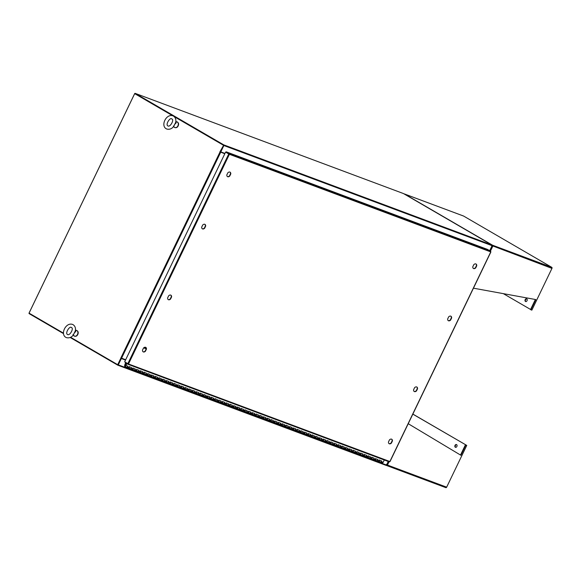 <?xml version="1.0" encoding="UTF-8"?>
<svg xmlns="http://www.w3.org/2000/svg" width="581" height="581" viewBox="0 0 581 581"><rect width="100%" height="100%" fill="white"/><g stroke="black" fill="none" stroke-linecap="round" stroke-linejoin="round"><path stroke-width="0.87" d="M125.547 362.864L124.588 365.812A0.734 0.537 110.5 0 0 125.656 365.95A0.734 0.537 110.5 0 0 125.024 365.188L125.06 366.197L125.779 363.002M378.413 460.82A0.734 0.537 -69.5 0 0 379.495 460.748A0.734 0.537 -69.5 0 0 379.226 459.956M381.339 460.893L381.347 460.893A0.734 0.537 -69.5 0 0 381.31 460.835A0.734 0.537 110.5 0 1 380.475 461.96M374.68 459.426A0.734 0.537 -69.5 0 0 375.762 459.353A0.734 0.537 -69.5 0 0 375.493 458.562M377.635 459.462L377.614 459.498A0.734 0.537 -69.5 0 0 377.577 459.44A0.734 0.537 110.5 0 1 376.742 460.566M370.947 458.031A0.734 0.537 -69.5 0 0 372.029 457.959A0.734 0.537 -69.5 0 0 371.76 457.167M373.903 458.068L373.881 458.104A0.734 0.537 -69.5 0 0 373.844 458.046A0.734 0.537 110.5 0 1 373.009 459.172M367.214 456.637A0.734 0.537 -69.5 0 0 368.296 456.564A0.734 0.537 -69.5 0 0 368.027 455.773M370.17 456.673L370.148 456.71A0.734 0.537 -69.5 0 0 370.112 456.651A0.734 0.537 110.5 0 1 369.276 457.777M363.481 455.243A0.734 0.537 -69.5 0 0 364.563 455.17A0.734 0.537 -69.5 0 0 364.294 454.378M366.437 455.279L366.408 455.315A0.734 0.537 -69.5 0 0 366.379 455.257A0.734 0.537 110.5 0 1 365.543 456.383M359.748 453.848A0.734 0.537 -69.5 0 0 360.83 453.776A0.734 0.537 -69.5 0 0 360.561 452.984M362.675 453.921L362.682 453.921A0.734 0.537 -69.5 0 0 362.646 453.863A0.734 0.537 110.5 0 1 361.81 454.988M356.015 452.454A0.734 0.537 -69.5 0 0 357.097 452.381A0.734 0.537 -69.5 0 0 356.828 451.59M358.971 452.49L358.949 452.526A0.734 0.537 -69.5 0 0 358.913 452.468A0.734 0.537 110.5 0 1 358.078 453.594M352.282 451.059A0.734 0.537 -69.5 0 0 353.364 450.987A0.734 0.537 -69.5 0 0 353.095 450.195M355.238 451.096L355.216 451.139A0.734 0.537 -69.5 0 0 355.18 451.074A0.734 0.537 110.5 0 1 354.345 452.2M348.549 449.665A0.734 0.537 -69.5 0 0 349.631 449.592A0.734 0.537 -69.5 0 0 349.363 448.801M351.476 449.738L351.483 449.745A0.734 0.537 -69.5 0 0 351.447 449.679A0.734 0.537 110.5 0 1 350.612 450.805M344.816 448.271A0.734 0.537 -69.5 0 0 345.898 448.198A0.734 0.537 -69.5 0 0 345.63 447.406M347.772 448.307L347.743 448.343A0.734 0.537 -69.5 0 0 347.714 448.285A0.734 0.537 110.5 0 1 346.879 449.411M341.083 446.876A0.734 0.537 -69.5 0 0 342.165 446.804A0.734 0.537 -69.5 0 0 341.897 446.012M344.039 446.912L344.01 446.949A0.734 0.537 -69.5 0 0 343.981 446.891A0.734 0.537 110.5 0 1 343.146 448.016M337.35 445.482A0.734 0.537 -69.5 0 0 338.433 445.409A0.734 0.537 -69.5 0 0 338.164 444.618M340.306 445.518L340.284 445.562A0.734 0.537 -69.5 0 0 340.248 445.496A0.734 0.537 110.5 0 1 339.413 446.629M333.617 444.087A0.734 0.537 -69.5 0 0 334.7 444.022A0.734 0.537 -69.5 0 0 334.431 443.223M336.573 444.124L336.552 444.167A0.734 0.537 -69.5 0 0 336.515 444.102A0.734 0.537 110.5 0 1 335.68 445.235M329.885 442.693A0.734 0.537 -69.5 0 0 330.967 442.628A0.734 0.537 -69.5 0 0 330.698 441.829M332.811 442.766L332.819 442.773A0.734 0.537 -69.5 0 0 332.782 442.715A0.734 0.537 110.5 0 1 331.947 443.84M326.152 441.299A0.734 0.537 -69.5 0 0 327.234 441.233A0.734 0.537 -69.5 0 0 326.965 440.434M329.107 441.342L329.078 441.371A0.734 0.537 -69.5 0 0 329.049 441.32A0.734 0.537 110.5 0 1 328.214 442.446M322.419 439.904A0.734 0.537 -69.5 0 0 323.501 439.839A0.734 0.537 -69.5 0 0 323.232 439.04M325.345 439.977L325.375 439.948A0.734 0.537 -69.5 0 0 325.316 439.926A0.734 0.537 110.5 0 1 324.481 441.052M318.686 438.517A0.734 0.537 -69.5 0 0 319.768 438.444A0.734 0.537 -69.5 0 0 319.499 437.653M321.642 438.553L321.62 438.59A0.734 0.537 -69.5 0 0 321.584 438.532A0.734 0.537 110.5 0 1 320.748 439.657M314.953 437.123A0.734 0.537 -69.5 0 0 316.035 437.05A0.734 0.537 -69.5 0 0 315.766 436.258M317.909 437.159L317.887 437.195A0.734 0.537 -69.5 0 0 317.851 437.137A0.734 0.537 110.5 0 1 317.015 438.263M311.22 435.728A0.734 0.537 -69.5 0 0 312.302 435.656A0.734 0.537 -69.5 0 0 312.033 434.864M314.147 435.801L314.154 435.801A0.734 0.537 -69.5 0 0 314.118 435.743A0.734 0.537 110.5 0 1 313.282 436.868M307.487 434.334A0.734 0.537 -69.5 0 0 308.569 434.261A0.734 0.537 -69.5 0 0 308.3 433.47M310.443 434.37L310.414 434.406A0.734 0.537 -69.5 0 0 310.385 434.348A0.734 0.537 110.5 0 1 309.55 435.474M303.754 432.939A0.734 0.537 -69.5 0 0 304.836 432.867A0.734 0.537 -69.5 0 0 304.567 432.075M306.71 432.976L306.688 433.012A0.734 0.537 -69.5 0 0 306.652 432.954A0.734 0.537 110.5 0 1 305.817 434.08M300.021 431.545A0.734 0.537 -69.5 0 0 301.103 431.472A0.734 0.537 -69.5 0 0 300.835 430.681M302.977 431.581L302.955 431.618A0.734 0.537 -69.5 0 0 302.919 431.56A0.734 0.537 110.5 0 1 302.084 432.685M296.288 430.151A0.734 0.537 -69.5 0 0 297.37 430.078A0.734 0.537 -69.5 0 0 297.102 429.286M299.244 430.187L299.222 430.223A0.734 0.537 -69.5 0 0 299.186 430.165A0.734 0.537 110.5 0 1 298.351 431.291M292.555 428.756A0.734 0.537 -69.5 0 0 293.637 428.684A0.734 0.537 -69.5 0 0 293.369 427.892M295.482 428.829L295.489 428.829A0.734 0.537 -69.5 0 0 295.453 428.771A0.734 0.537 110.5 0 1 294.618 429.896M288.822 427.362A0.734 0.537 -69.5 0 0 289.904 427.289A0.734 0.537 -69.5 0 0 289.636 426.498M291.778 427.398L291.749 427.442A0.734 0.537 -69.5 0 0 291.72 427.376A0.734 0.537 110.5 0 1 290.885 428.502M285.089 425.967A0.734 0.537 -69.5 0 0 286.172 425.895A0.734 0.537 -69.5 0 0 285.903 425.103M288.045 426.004L288.023 426.04A0.734 0.537 -69.5 0 0 287.987 425.982A0.734 0.537 110.5 0 1 287.152 427.108M281.357 424.573A0.734 0.537 -69.5 0 0 282.439 424.5A0.734 0.537 -69.5 0 0 282.17 423.709M284.283 424.646L284.291 424.646A0.734 0.537 -69.5 0 0 284.254 424.588A0.734 0.537 110.5 0 1 283.419 425.713M277.624 423.179A0.734 0.537 -69.5 0 0 278.706 423.106A0.734 0.537 -69.5 0 0 278.437 422.314M280.579 423.215L280.558 423.251A0.734 0.537 -69.5 0 0 280.521 423.193A0.734 0.537 110.5 0 1 279.686 424.319M273.891 421.784A0.734 0.537 -69.5 0 0 274.973 421.712A0.734 0.537 -69.5 0 0 274.704 420.92M276.846 421.821L276.817 421.857A0.734 0.537 -69.5 0 0 276.788 421.799A0.734 0.537 110.5 0 1 275.953 422.924M270.158 420.39A0.734 0.537 -69.5 0 0 271.24 420.317A0.734 0.537 -69.5 0 0 270.971 419.526M273.114 420.426L273.085 420.477A0.734 0.537 -69.5 0 0 273.055 420.404A0.734 0.537 110.5 0 1 272.22 421.53M266.425 418.995A0.734 0.537 -69.5 0 0 267.507 418.923A0.734 0.537 -69.5 0 0 267.238 418.131M269.381 419.032L269.359 419.075A0.734 0.537 -69.5 0 0 269.323 419.01A0.734 0.537 110.5 0 1 268.487 420.136M262.692 417.601A0.734 0.537 -69.5 0 0 263.774 417.528A0.734 0.537 -69.5 0 0 263.505 416.737M265.619 417.674L265.626 417.681A0.734 0.537 -69.5 0 0 265.59 417.616A0.734 0.537 110.5 0 1 264.754 418.741M258.959 416.207A0.734 0.537 -69.5 0 0 260.041 416.134A0.734 0.537 -69.5 0 0 259.772 415.342M261.915 416.243L261.893 416.286A0.734 0.537 -69.5 0 0 261.857 416.221A0.734 0.537 110.5 0 1 261.022 417.354M255.226 414.812A0.734 0.537 -69.5 0 0 256.308 414.747A0.734 0.537 -69.5 0 0 256.039 413.948M258.182 414.849L258.153 414.885A0.734 0.537 -69.5 0 0 258.124 414.827A0.734 0.537 110.5 0 1 257.289 415.96M251.493 413.418A0.734 0.537 -69.5 0 0 252.575 413.352A0.734 0.537 -69.5 0 0 252.307 412.554M254.449 413.461L254.42 413.505A0.734 0.537 -69.5 0 0 254.391 413.44A0.734 0.537 110.5 0 1 253.556 414.565M247.76 412.023A0.734 0.537 -69.5 0 0 248.842 411.958A0.734 0.537 -69.5 0 0 248.574 411.159M250.716 412.067L250.694 412.103A0.734 0.537 -69.5 0 0 250.658 412.045A0.734 0.537 110.5 0 1 249.823 413.171M244.027 410.629A0.734 0.537 -69.5 0 0 245.109 410.564A0.734 0.537 -69.5 0 0 244.841 409.765M246.954 410.702L246.961 410.709A0.734 0.537 -69.5 0 0 246.925 410.651A0.734 0.537 110.5 0 1 246.09 411.776M240.294 409.242A0.734 0.537 -69.5 0 0 241.376 409.169A0.734 0.537 -69.5 0 0 241.108 408.378M243.25 409.278L243.228 409.315A0.734 0.537 -69.5 0 0 243.192 409.256A0.734 0.537 110.5 0 1 242.357 410.382M236.561 407.847A0.734 0.537 -69.5 0 0 237.644 407.775A0.734 0.537 -69.5 0 0 237.375 406.983M239.517 407.884L239.495 407.92A0.734 0.537 -69.5 0 0 239.459 407.862A0.734 0.537 110.5 0 1 238.624 408.988M232.828 406.453A0.734 0.537 -69.5 0 0 233.911 406.38A0.734 0.537 -69.5 0 0 233.642 405.589M235.784 406.489L235.755 406.533A0.734 0.537 -69.5 0 0 235.726 406.468A0.734 0.537 110.5 0 1 234.891 407.593M229.096 405.059A0.734 0.537 -69.5 0 0 230.178 404.986A0.734 0.537 -69.5 0 0 229.909 404.194M232.051 405.095L232.03 405.131A0.734 0.537 -69.5 0 0 231.993 405.073A0.734 0.537 110.5 0 1 231.158 406.199M225.363 403.664A0.734 0.537 -69.5 0 0 226.445 403.592A0.734 0.537 -69.5 0 0 226.176 402.8M228.289 403.737L228.297 403.737A0.734 0.537 -69.5 0 0 228.26 403.679A0.734 0.537 110.5 0 1 227.425 404.804M221.63 402.27A0.734 0.537 -69.5 0 0 222.712 402.197A0.734 0.537 -69.5 0 0 222.443 401.406M224.586 402.306L224.564 402.342A0.734 0.537 -69.5 0 0 224.527 402.284A0.734 0.537 110.5 0 1 223.692 403.41M217.897 400.875A0.734 0.537 -69.5 0 0 218.979 400.803A0.734 0.537 -69.5 0 0 218.71 400.011M220.853 400.912L220.831 400.948A0.734 0.537 -69.5 0 0 220.787 400.89A0.734 0.537 110.5 0 1 219.959 402.016M214.164 399.481A0.734 0.537 -69.5 0 0 215.246 399.408A0.734 0.537 -69.5 0 0 214.977 398.617M217.12 399.517L217.091 399.561A0.734 0.537 -69.5 0 0 217.054 399.496A0.734 0.537 110.5 0 1 216.226 400.621M210.431 398.087A0.734 0.537 -69.5 0 0 211.513 398.014A0.734 0.537 -69.5 0 0 211.244 397.222M213.38 398.123L213.365 398.159A0.734 0.537 -69.5 0 0 213.321 398.101A0.734 0.537 110.5 0 1 212.493 399.227M206.698 396.692A0.734 0.537 -69.5 0 0 207.78 396.62A0.734 0.537 -69.5 0 0 207.511 395.828M209.625 396.765L209.632 396.765A0.734 0.537 -69.5 0 0 209.588 396.707A0.734 0.537 110.5 0 1 208.761 397.832M202.965 395.298A0.734 0.537 -69.5 0 0 204.047 395.225A0.734 0.537 -69.5 0 0 203.778 394.434M205.914 395.334L205.899 395.37A0.734 0.537 -69.5 0 0 205.856 395.312A0.734 0.537 110.5 0 1 205.028 396.438M199.232 393.903A0.734 0.537 -69.5 0 0 200.314 393.831A0.734 0.537 -69.5 0 0 200.046 393.039M202.181 393.94L202.166 393.976A0.734 0.537 -69.5 0 0 202.123 393.918A0.734 0.537 110.5 0 1 201.295 395.044M195.499 392.509A0.734 0.537 -69.5 0 0 196.581 392.436A0.734 0.537 -69.5 0 0 196.313 391.645M198.433 392.589L198.426 392.582A0.734 0.537 -69.5 0 0 198.39 392.524A0.734 0.537 110.5 0 1 197.562 393.649M191.766 391.115A0.734 0.537 -69.5 0 0 192.848 391.042A0.734 0.537 -69.5 0 0 192.58 390.25M194.715 391.151L194.7 391.195A0.734 0.537 -69.5 0 0 194.657 391.129A0.734 0.537 110.5 0 1 193.829 392.255M188.033 389.72A0.734 0.537 -69.5 0 0 189.115 389.648A0.734 0.537 -69.5 0 0 188.847 388.856M190.982 389.757L190.96 389.793A0.734 0.537 -69.5 0 0 190.924 389.735A0.734 0.537 110.5 0 1 190.096 390.86M184.3 388.326A0.734 0.537 -69.5 0 0 185.383 388.253A0.734 0.537 -69.5 0 0 185.114 387.462M187.249 388.362L187.235 388.406A0.734 0.537 -69.5 0 0 187.191 388.34A0.734 0.537 110.5 0 1 186.363 389.473M180.56 386.931A0.734 0.537 -69.5 0 0 181.65 386.859A0.734 0.537 -69.5 0 0 181.381 386.067M183.516 386.968L183.502 387.011A0.734 0.537 -69.5 0 0 183.458 386.946A0.734 0.537 110.5 0 1 182.63 388.079M176.827 385.537A0.734 0.537 -69.5 0 0 177.917 385.472A0.734 0.537 -69.5 0 0 177.648 384.673M179.769 385.617L179.761 385.61A0.734 0.537 -69.5 0 0 179.725 385.552A0.734 0.537 110.5 0 1 178.897 386.685M173.094 384.143A0.734 0.537 -69.5 0 0 174.184 384.077A0.734 0.537 -69.5 0 0 173.915 383.278M176.05 384.186L176.036 384.223A0.734 0.537 -69.5 0 0 175.992 384.164A0.734 0.537 110.5 0 1 175.164 385.29M169.361 382.748A0.734 0.537 -69.5 0 0 170.451 382.683A0.734 0.537 -69.5 0 0 170.182 381.884M172.296 382.821L172.317 382.792A0.734 0.537 -69.5 0 0 172.259 382.77A0.734 0.537 110.5 0 1 171.431 383.896M165.629 381.361A0.734 0.537 -69.5 0 0 166.718 381.289A0.734 0.537 -69.5 0 0 166.449 380.49M168.584 381.397L168.57 381.434A0.734 0.537 -69.5 0 0 168.526 381.376A0.734 0.537 110.5 0 1 167.698 382.501M161.896 379.967A0.734 0.537 -69.5 0 0 162.985 379.894A0.734 0.537 -69.5 0 0 162.716 379.102M164.851 380.003L164.837 380.039A0.734 0.537 -69.5 0 0 164.793 379.981A0.734 0.537 110.5 0 1 163.965 381.107M158.163 378.572A0.734 0.537 -69.5 0 0 159.252 378.5A0.734 0.537 -69.5 0 0 158.983 377.708M161.104 378.645L161.097 378.645A0.734 0.537 -69.5 0 0 161.06 378.587A0.734 0.537 110.5 0 1 160.233 379.713M154.43 377.178A0.734 0.537 -69.5 0 0 155.519 377.105A0.734 0.537 -69.5 0 0 155.25 376.314M157.386 377.214L157.371 377.251A0.734 0.537 -69.5 0 0 157.328 377.192A0.734 0.537 110.5 0 1 156.5 378.318M150.697 375.784A0.734 0.537 -69.5 0 0 151.786 375.711A0.734 0.537 -69.5 0 0 151.518 374.919M153.653 375.82L153.638 375.856A0.734 0.537 -69.5 0 0 153.595 375.798A0.734 0.537 110.5 0 1 152.767 376.924M146.964 374.389A0.734 0.537 -69.5 0 0 148.053 374.317A0.734 0.537 -69.5 0 0 147.785 373.525M149.92 374.425L149.905 374.462A0.734 0.537 -69.5 0 0 149.862 374.404A0.734 0.537 110.5 0 1 149.034 375.529M143.231 372.995A0.734 0.537 -69.5 0 0 144.32 372.922A0.734 0.537 -69.5 0 0 144.052 372.13M146.187 373.031L146.172 373.067A0.734 0.537 -69.5 0 0 146.129 373.009A0.734 0.537 110.5 0 1 145.301 374.135M139.498 371.6A0.734 0.537 -69.5 0 0 140.587 371.528A0.734 0.537 -69.5 0 0 140.319 370.736M142.439 371.673L142.432 371.673A0.734 0.537 -69.5 0 0 142.396 371.615A0.734 0.537 110.5 0 1 141.568 372.741M135.765 370.206A0.734 0.537 -69.5 0 0 136.855 370.133A0.734 0.537 -69.5 0 0 136.586 369.342M138.721 370.242L138.706 370.279A0.734 0.537 -69.5 0 0 138.663 370.22A0.734 0.537 110.5 0 1 137.835 371.346M132.032 368.812A0.734 0.537 -69.5 0 0 133.122 368.739A0.734 0.537 -69.5 0 0 132.853 367.947M134.988 368.848L134.974 368.884A0.734 0.537 -69.5 0 0 134.93 368.826A0.734 0.537 110.5 0 1 134.102 369.952M128.299 367.417A0.734 0.537 -69.5 0 0 129.389 367.345A0.734 0.537 -69.5 0 0 129.12 366.553M131.233 367.49L131.241 367.49A0.734 0.537 -69.5 0 0 131.197 367.432A0.734 0.537 110.5 0 1 130.369 368.557M127.522 366.059L127.508 366.095A0.734 0.537 -69.5 0 0 127.464 366.037A0.734 0.537 110.5 0 1 126.636 367.163M126.012 364.628L124.879 364.287M380.526 461.989A0.734 0.537 -69.5 0 0 381.303 461.604L381.615 460.951L379.749 460.254L379.437 460.907A0.734 0.537 110.5 0 1 378.659 461.292M384.281 459.992L383.169 462.302A0.734 0.537 110.5 0 1 382.392 462.687M376.793 460.595A0.734 0.537 -69.5 0 0 377.57 460.21L377.882 459.556L376.016 458.859L375.704 459.513A0.734 0.537 110.5 0 1 374.927 459.898M373.06 459.201A0.734 0.537 -69.5 0 0 373.837 458.816L374.149 458.162L372.283 457.465L371.971 458.118A0.734 0.537 110.5 0 1 371.194 458.503M369.327 457.806A0.734 0.537 -69.5 0 0 370.104 457.421L370.417 456.768L368.55 456.07L368.238 456.724A0.734 0.537 110.5 0 1 367.461 457.109M365.594 456.412A0.734 0.537 -69.5 0 0 366.371 456.027L366.684 455.373L364.817 454.676L364.505 455.33A0.734 0.537 110.5 0 1 363.728 455.715M361.861 455.017A0.734 0.537 -69.5 0 0 362.638 454.632L362.951 453.979L361.084 453.282L360.772 453.935A0.734 0.537 110.5 0 1 359.995 454.32M358.128 453.623A0.734 0.537 -69.5 0 0 358.905 453.238L359.218 452.584L357.351 451.887L357.039 452.541A0.734 0.537 110.5 0 1 356.262 452.933M354.395 452.236A0.734 0.537 -69.5 0 0 355.173 451.844L355.485 451.19L353.618 450.493L353.306 451.147A0.734 0.537 110.5 0 1 352.529 451.539M350.663 450.841A0.734 0.537 -69.5 0 0 351.44 450.457L351.752 449.796L349.885 449.098L349.573 449.759A0.734 0.537 110.5 0 1 348.796 450.144M346.93 449.447A0.734 0.537 -69.5 0 0 347.707 449.062L348.019 448.401L346.153 447.704L345.84 448.365A0.734 0.537 110.5 0 1 345.063 448.75M343.197 448.053A0.734 0.537 -69.5 0 0 343.974 447.668L344.286 447.007L342.42 446.31L342.107 446.971A0.734 0.537 110.5 0 1 341.33 447.355M339.464 446.658A0.734 0.537 -69.5 0 0 340.241 446.273L340.553 445.612L338.687 444.915L338.374 445.576A0.734 0.537 110.5 0 1 337.597 445.961M335.731 445.264A0.734 0.537 -69.5 0 0 336.508 444.879L336.82 444.218L334.954 443.521L334.641 444.182A0.734 0.537 110.5 0 1 333.864 444.567M331.991 443.869A0.734 0.537 -69.5 0 0 332.775 443.485L333.087 442.824L331.221 442.126L330.909 442.787A0.734 0.537 110.5 0 1 330.124 443.172M328.258 442.475A0.734 0.537 -69.5 0 0 329.042 442.09L329.354 441.437L327.488 440.739L327.176 441.393A0.734 0.537 110.5 0 1 326.391 441.778M324.525 441.081A0.734 0.537 -69.5 0 0 325.309 440.696L325.621 440.042L323.755 439.345L323.443 439.999A0.734 0.537 110.5 0 1 322.658 440.383M320.792 439.686A0.734 0.537 -69.5 0 0 321.576 439.301L321.889 438.648L320.022 437.951L319.71 438.604A0.734 0.537 110.5 0 1 318.925 438.989M317.059 438.292A0.734 0.537 -69.5 0 0 317.843 437.907L318.156 437.253L316.289 436.556L315.977 437.21A0.734 0.537 110.5 0 1 315.192 437.595M313.326 436.897A0.734 0.537 -69.5 0 0 314.11 436.513L314.423 435.859L312.556 435.162L312.244 435.815A0.734 0.537 110.5 0 1 311.46 436.2M309.593 435.503A0.734 0.537 -69.5 0 0 310.377 435.118L310.69 434.465L308.823 433.767L308.511 434.421A0.734 0.537 110.5 0 1 307.727 434.806M305.86 434.109A0.734 0.537 -69.5 0 0 306.645 433.724L306.957 433.07L305.09 432.373L304.778 433.027A0.734 0.537 110.5 0 1 303.994 433.411M302.127 432.714A0.734 0.537 -69.5 0 0 302.912 432.329L303.224 431.676L301.357 430.979L301.045 431.632A0.734 0.537 110.5 0 1 300.261 432.017M298.394 431.32A0.734 0.537 -69.5 0 0 299.179 430.935L299.491 430.281L297.625 429.584L297.312 430.238A0.734 0.537 110.5 0 1 296.528 430.623M294.661 429.925A0.734 0.537 -69.5 0 0 295.446 429.541L295.758 428.887L293.892 428.19L293.579 428.843A0.734 0.537 110.5 0 1 292.795 429.228M290.928 428.531A0.734 0.537 -69.5 0 0 291.713 428.146L292.025 427.493L290.159 426.795L289.846 427.449A0.734 0.537 110.5 0 1 289.062 427.834M287.196 427.137A0.734 0.537 -69.5 0 0 287.98 426.752L288.292 426.098L286.426 425.401L286.113 426.055A0.734 0.537 110.5 0 1 285.329 426.439M283.463 425.742A0.734 0.537 -69.5 0 0 284.247 425.357L284.559 424.704L282.693 424.007L282.381 424.66A0.734 0.537 110.5 0 1 281.596 425.045M279.73 424.348A0.734 0.537 -69.5 0 0 280.514 423.963L280.826 423.309L278.96 422.612L278.648 423.266A0.734 0.537 110.5 0 1 277.863 423.658M275.997 422.961A0.734 0.537 -69.5 0 0 276.781 422.569L277.093 421.915L275.227 421.218L274.915 421.871A0.734 0.537 110.5 0 1 274.13 422.264M272.264 421.566A0.734 0.537 -69.5 0 0 273.048 421.181L273.36 420.521L271.494 419.823L271.182 420.484A0.734 0.537 110.5 0 1 270.397 420.869M268.531 420.172A0.734 0.537 -69.5 0 0 269.315 419.787L269.628 419.126L267.761 418.429L267.449 419.09A0.734 0.537 110.5 0 1 266.664 419.475M264.798 418.778A0.734 0.537 -69.5 0 0 265.582 418.393L265.895 417.732L264.028 417.035L263.716 417.695A0.734 0.537 110.5 0 1 262.932 418.08M261.065 417.383A0.734 0.537 -69.5 0 0 261.849 416.998L262.162 416.337L260.295 415.64L259.983 416.301A0.734 0.537 110.5 0 1 259.199 416.686M257.332 415.989A0.734 0.537 -69.5 0 0 258.117 415.604L258.429 414.943L256.562 414.246L256.25 414.907A0.734 0.537 110.5 0 1 255.466 415.292M253.599 414.594A0.734 0.537 -69.5 0 0 254.384 414.209L254.696 413.549L252.829 412.859L252.517 413.512A0.734 0.537 110.5 0 1 251.733 413.897M249.866 413.2A0.734 0.537 -69.5 0 0 250.651 412.815L250.963 412.161L249.096 411.464L248.784 412.118A0.734 0.537 110.5 0 1 248 412.503M246.133 411.806A0.734 0.537 -69.5 0 0 246.918 411.421L247.23 410.767L245.364 410.07L245.051 410.723A0.734 0.537 110.5 0 1 244.267 411.108M242.4 410.411A0.734 0.537 -69.5 0 0 243.185 410.026L243.497 409.373L241.631 408.675L241.318 409.329A0.734 0.537 110.5 0 1 240.534 409.714M238.668 409.017A0.734 0.537 -69.5 0 0 239.452 408.632L239.764 407.978L237.898 407.281L237.585 407.935A0.734 0.537 110.5 0 1 236.801 408.32M234.935 407.622A0.734 0.537 -69.5 0 0 235.719 407.237L236.031 406.584L234.165 405.887L233.852 406.54A0.734 0.537 110.5 0 1 233.068 406.925M231.202 406.228A0.734 0.537 -69.5 0 0 231.986 405.843L232.298 405.189L230.432 404.492L230.12 405.146A0.734 0.537 110.5 0 1 229.335 405.531M227.469 404.834A0.734 0.537 -69.5 0 0 228.253 404.449L228.565 403.795L226.699 403.098L226.387 403.751A0.734 0.537 110.5 0 1 225.602 404.136M223.736 403.439A0.734 0.537 -69.5 0 0 224.52 403.054L224.832 402.401L222.966 401.703L222.654 402.357A0.734 0.537 110.5 0 1 221.869 402.742M220.003 402.045A0.734 0.537 -69.5 0 0 220.787 401.66L221.1 401.006L219.233 400.309L218.921 400.963A0.734 0.537 110.5 0 1 218.136 401.348M216.27 400.65A0.734 0.537 -69.5 0 0 217.054 400.265L217.367 399.612L215.5 398.915L215.188 399.568A0.734 0.537 110.5 0 1 214.404 399.953M212.537 399.256A0.734 0.537 -69.5 0 0 213.321 398.871L213.634 398.217L211.767 397.52L211.455 398.174A0.734 0.537 110.5 0 1 210.671 398.559M208.804 397.862A0.734 0.537 -69.5 0 0 209.588 397.477L209.901 396.823L208.034 396.126L207.722 396.779A0.734 0.537 110.5 0 1 206.938 397.164M205.071 396.467A0.734 0.537 -69.5 0 0 205.856 396.082L206.168 395.429L204.301 394.731L203.989 395.385A0.734 0.537 110.5 0 1 203.205 395.77M201.338 395.073A0.734 0.537 -69.5 0 0 202.123 394.688L202.435 394.034L200.568 393.337L200.256 393.991A0.734 0.537 110.5 0 1 199.472 394.383M197.605 393.686A0.734 0.537 -69.5 0 0 198.39 393.293L198.702 392.64L196.836 391.943L196.523 392.603A0.734 0.537 110.5 0 1 195.739 392.988M193.872 392.291A0.734 0.537 -69.5 0 0 194.657 391.906L194.969 391.245L193.103 390.548L192.79 391.209A0.734 0.537 110.5 0 1 192.006 391.594M190.14 390.897A0.734 0.537 -69.5 0 0 190.924 390.512L191.236 389.851L189.37 389.154L189.057 389.815A0.734 0.537 110.5 0 1 188.273 390.2M186.407 389.502A0.734 0.537 -69.5 0 0 187.191 389.117L187.503 388.457L185.637 387.759L185.324 388.42A0.734 0.537 110.5 0 1 184.54 388.805M182.674 388.108A0.734 0.537 -69.5 0 0 183.458 387.723L183.77 387.062L181.904 386.365L181.592 387.026A0.734 0.537 110.5 0 1 180.807 387.411M178.941 386.714A0.734 0.537 -69.5 0 0 179.725 386.329L180.037 385.668L178.171 384.971L177.859 385.631A0.734 0.537 110.5 0 1 177.074 386.016M175.208 385.319A0.734 0.537 -69.5 0 0 175.992 384.934L176.304 384.273L174.438 383.583L174.126 384.237A0.734 0.537 110.5 0 1 173.341 384.622M171.475 383.925A0.734 0.537 -69.5 0 0 172.259 383.54L172.572 382.886L170.705 382.189L170.393 382.843A0.734 0.537 110.5 0 1 169.608 383.228M167.742 382.53A0.734 0.537 -69.5 0 0 168.526 382.145L168.839 381.492L166.972 380.795L166.66 381.448A0.734 0.537 110.5 0 1 165.875 381.833M164.009 381.136A0.734 0.537 -69.5 0 0 164.793 380.751L165.106 380.097L163.239 379.4L162.927 380.054A0.734 0.537 110.5 0 1 162.143 380.439M160.276 379.742A0.734 0.537 -69.5 0 0 161.06 379.357L161.373 378.703L159.506 378.006L159.194 378.659A0.734 0.537 110.5 0 1 158.41 379.044M156.543 378.347A0.734 0.537 -69.5 0 0 157.328 377.962L157.64 377.309L155.773 376.611L155.461 377.265A0.734 0.537 110.5 0 1 154.677 377.65M152.81 376.953A0.734 0.537 -69.5 0 0 153.595 376.568L153.907 375.914L152.04 375.217L151.728 375.871A0.734 0.537 110.5 0 1 150.944 376.256M149.077 375.558A0.734 0.537 -69.5 0 0 149.862 375.173L150.174 374.52L148.308 373.823L147.995 374.476A0.734 0.537 110.5 0 1 147.211 374.861M145.344 374.164A0.734 0.537 -69.5 0 0 146.129 373.779L146.441 373.125L144.575 372.428L144.262 373.082A0.734 0.537 110.5 0 1 143.478 373.467M141.611 372.77A0.734 0.537 -69.5 0 0 142.396 372.385L142.708 371.731L140.842 371.034L140.529 371.687A0.734 0.537 110.5 0 1 139.745 372.072M137.879 371.375A0.734 0.537 -69.5 0 0 138.663 370.99L138.975 370.337L137.109 369.639L136.796 370.293A0.734 0.537 110.5 0 1 136.012 370.678M134.146 369.981A0.734 0.537 -69.5 0 0 134.93 369.596L135.242 368.942L133.376 368.245L133.064 368.899A0.734 0.537 110.5 0 1 132.279 369.284M130.413 368.586A0.734 0.537 -69.5 0 0 131.197 368.201L131.509 367.548L129.643 366.851L129.331 367.504A0.734 0.537 110.5 0 1 128.546 367.889M126.68 367.192A0.734 0.537 -69.5 0 0 127.464 366.807L127.776 366.153L125.91 365.456L126.803 363.597M126.571 363.459L125.91 365.456M450.762 316.144A2.585 1.75 120.2 0 0 448.67 316.87L447.66 318.962A2.585 1.75 120.2 0 0 448.343 320.697A2.585 1.75 120.2 0 0 450.616 320.058L451.619 317.967A2.585 1.75 120.2 0 0 450.943 316.231A2.585 1.75 120.2 0 0 450.762 316.144M475.883 263.941A2.585 1.75 120.2 0 0 473.791 264.667L472.789 266.759A2.585 1.75 120.2 0 0 473.464 268.495A2.585 1.75 120.2 0 0 475.737 267.863L476.74 265.771A2.585 1.75 120.2 0 0 476.064 264.028A2.585 1.75 120.2 0 0 475.883 263.941M391.558 439.149A2.585 1.75 120.2 0 0 389.473 439.875L388.464 441.967A2.585 1.75 120.2 0 0 389.147 443.71A2.585 1.75 120.2 0 0 391.412 443.071L392.422 440.979A2.585 1.75 120.2 0 0 391.739 439.236A2.585 1.75 120.2 0 0 391.558 439.149M416.686 386.946A2.585 1.75 120.2 0 0 414.594 387.672L413.585 389.764A2.585 1.75 120.2 0 0 414.268 391.507A2.585 1.75 120.2 0 0 416.533 390.868L417.543 388.776A2.585 1.75 120.2 0 0 416.867 387.033A2.585 1.75 120.2 0 0 416.686 386.946M204.802 224.295A2.585 1.75 120.2 0 0 202.711 225.014L201.701 227.106A2.585 1.75 120.2 0 0 202.384 228.849A2.585 1.75 120.2 0 0 204.65 228.21L205.659 226.118A2.585 1.75 120.2 0 0 204.984 224.382A2.585 1.75 120.2 0 0 204.802 224.295M229.923 172.092A2.585 1.75 120.2 0 0 227.832 172.811L226.83 174.91A2.585 1.75 120.2 0 0 227.505 176.646A2.585 1.75 120.2 0 0 229.778 176.007L230.78 173.915A2.585 1.75 120.2 0 0 230.105 172.179A2.585 1.75 120.2 0 0 229.923 172.092M145.599 347.3A2.585 1.75 120.2 0 0 143.514 348.026L142.505 350.118A2.585 1.75 120.2 0 0 143.187 351.854A2.585 1.75 120.2 0 0 145.453 351.214L146.463 349.123A2.585 1.75 120.2 0 0 145.78 347.387A2.585 1.75 120.2 0 0 145.599 347.3M170.72 295.097A2.585 1.75 120.2 0 0 168.635 295.823L167.626 297.915A2.585 1.75 120.2 0 0 168.308 299.651A2.585 1.75 120.2 0 0 170.574 299.012L171.584 296.92A2.585 1.75 120.2 0 0 170.908 295.184A2.585 1.75 120.2 0 0 170.72 295.097M448.212 320.61A2.585 1.75 120.2 0 0 450.333 319.899L451.343 317.807A2.585 1.75 120.2 0 0 450.798 316.158M473.333 268.407A2.585 1.75 120.2 0 0 475.461 267.696L476.464 265.604A2.585 1.75 120.2 0 0 475.919 263.956M389.009 443.615A2.585 1.75 120.2 0 0 391.136 442.904L392.146 440.812A2.585 1.75 120.2 0 0 391.601 439.163M414.13 391.412A2.585 1.75 120.2 0 0 416.257 390.708L417.267 388.616A2.585 1.75 120.2 0 0 416.722 386.968M202.246 228.754A2.585 1.75 120.2 0 0 204.374 228.05L205.383 225.958A2.585 1.75 120.2 0 0 204.839 224.31M227.374 176.559A2.585 1.75 120.2 0 0 229.495 175.847L230.504 173.755A2.585 1.75 120.2 0 0 229.96 172.107M143.049 351.766A2.585 1.75 120.2 0 0 145.177 351.055L146.187 348.963A2.585 1.75 120.2 0 0 145.635 347.315M168.17 299.564A2.585 1.75 120.2 0 0 170.298 298.852L171.308 296.76A2.585 1.75 120.2 0 0 170.763 295.112M229.408 154.299L229.306 153.645L229.117 154.038L225.958 152.2L226.147 151.808L229.306 153.645L490.654 251.246L490.763 251.9L229.408 154.299L128.488 363.989L124.675 361.832L225.588 152.149L229.117 154.038M226.147 151.808L487.488 249.409L490.654 251.246M127.835 363.67L228.747 153.987L229.125 154.132M229.03 154.096L225.588 152.149M128.488 363.989L127.943 364.258L128.488 363.989L389.844 461.517L389.292 461.859L389.844 461.59L490.763 251.9M127.943 364.258L128.212 363.822L125.503 362.341L125.314 362.733L127.943 364.258M489.681 250.68L492.085 245.69A0.516 0.378 110.5 0 0 491.976 245.037L403.417 193.538A0.516 0.378 110.5 0 0 403.374 193.524L135.162 93.359A0.516 0.378 -69.5 0 0 134.654 93.65L29.086 313.006A0.516 0.378 -69.5 0 0 29.188 313.66L63.518 333.625M135.162 93.359A0.516 0.378 -69.5 0 1 135.206 93.374L223.765 144.872A0.516 0.378 -69.5 0 1 223.867 145.526L220.809 151.888L224.97 153.442M223.591 145.366L220.809 151.888M125.518 360.082L121.356 358.528L118.299 364.89A0.516 0.378 -69.5 0 1 117.79 365.18L386.009 465.337A0.516 0.378 110.5 0 1 385.966 465.323L117.834 365.188M386.009 465.337A0.516 0.378 110.5 0 0 386.51 465.047L388.239 461.467M125.547 360.031L121.08 358.368L117.943 364.766M135.017 93.766L172.993 115.851L134.69 93.635L29.05 313.137L63.474 333.153M220.569 151.75L223.62 145.294L174.024 116.454L223.576 145.265M117.79 365.18A0.516 0.378 -69.5 0 1 117.747 365.159L70.156 337.481M223.62 145.294L219.909 151.837L224.811 153.769M220.417 152.069L224.84 153.718M125.678 359.755L120.971 357.94M70.584 337.285L117.703 364.686L121.146 358.23M117.703 364.686L120.863 358.128M223.344 145.192L174.242 116.636M172.724 115.757L134.69 93.635M386.859 464.553L387.462 465.061A0.835 0.61 110.5 0 1 386.568 465.504L386.321 465.287M387.077 464.836L386.568 465.504M386.714 465.555L445.765 487.612A0.835 0.61 -69.5 0 0 446.658 487.168L466.754 445.409L465.824 445.061L460.9 455.279L408.225 423.702M466.754 445.409L465.824 445.061M465.432 444.835L460.515 455.054M386.467 464.408L387.425 465.04M456.884 446.469A1.46 1.068 -69.5 0 0 456.463 444.559A1.46 1.068 -69.5 0 0 455.025 445.387A1.46 1.068 -69.5 0 0 455.439 447.297A1.46 1.068 -69.5 0 0 456.884 446.469M456.651 444.661A1.46 1.068 -69.5 0 0 455.417 445.533A1.46 1.068 -69.5 0 0 455.649 447.341M412.83 414.137L466.303 445.155L412.859 414.079M463.485 216.016A0.835 0.61 -69.5 0 1 463.631 216.067L551.783 267.325A0.835 0.61 -69.5 0 1 551.95 268.386L531.855 310.145L530.918 309.796L535.842 299.578L473.45 288.183M491.976 245.857L492.586 245.226A0.835 0.61 110.5 0 1 492.753 246.279L492.136 246.068M492.325 245.77L551.95 268.386M535.384 299.491L530.533 309.571L530.918 309.796M404.071 193.923A0.835 0.61 110.5 0 1 404.434 193.967L404.173 193.981M491.584 245.712L492.586 245.226L551.783 267.325M527.032 300.704A1.46 1.068 110.5 0 1 525.594 301.532A1.46 1.068 110.5 0 1 525.173 299.622A1.46 1.068 110.5 0 1 526.611 298.794A1.46 1.068 110.5 0 1 527.032 300.704M525.798 301.583A1.46 1.068 110.5 0 1 525.565 299.774A1.46 1.068 110.5 0 1 526.8 298.895M503.342 293.645L530.576 309.477M75.363 330.64L75.762 331.497L74.237 333.022L73.344 335.019L75.319 330.843M175.745 122.054L176.152 122.903L174.627 124.436L173.734 126.426M175.687 122.344C176.254 119.642 175.535 117.565 173.53 116.12L172.877 115.808C166.239 113.506 160.472 125.511 166.188 128.742L166.841 129.047C169.536 129.701 171.845 128.815 173.763 126.389L175.709 122.257M144.241 347.467L146.151 348.179M143.66 347.881L146.194 348.825L143.652 347.881M124.857 365.827L125.343 366.008M126.026 364.599L125.162 364.28M381.303 461.604L383.169 462.302M377.57 460.21L379.437 460.907M373.837 458.816L375.704 459.513M370.104 457.421L371.971 458.118M366.371 456.027L368.238 456.724M362.638 454.632L364.505 455.33M358.905 453.238L360.772 453.935M355.173 451.844L357.039 452.541M351.44 450.457L353.306 451.147M347.707 449.062L349.573 449.759M343.974 447.668L345.84 448.365M340.241 446.273L342.107 446.971M336.508 444.879L338.374 445.576M332.775 443.485L334.641 444.182M329.042 442.09L330.909 442.787M325.309 440.696L327.176 441.393M321.576 439.301L323.443 439.999M317.843 437.907L319.71 438.604M314.11 436.513L315.977 437.21M310.377 435.118L312.244 435.815M306.645 433.724L308.511 434.421M302.912 432.329L304.778 433.027M299.179 430.935L301.045 431.632M295.446 429.541L297.312 430.238M291.713 428.146L293.579 428.843M287.98 426.752L289.846 427.449M284.247 425.357L286.113 426.055M280.514 423.963L282.381 424.66M276.781 422.569L278.648 423.266M273.048 421.181L274.915 421.871M269.315 419.787L271.182 420.484M265.582 418.393L267.449 419.09M261.849 416.998L263.716 417.695M258.117 415.604L259.983 416.301M254.384 414.209L256.25 414.907M250.651 412.815L252.517 413.512M246.918 411.421L248.784 412.118M243.185 410.026L245.051 410.723M239.452 408.632L241.318 409.329M235.719 407.237L237.585 407.935M231.986 405.843L233.852 406.54M228.253 404.449L230.12 405.146M224.52 403.054L226.387 403.751M220.787 401.66L222.654 402.357M217.054 400.265L218.921 400.963M213.321 398.871L215.188 399.568M209.588 397.477L211.455 398.174M205.856 396.082L207.722 396.779M202.123 394.688L203.989 395.385M198.39 393.293L200.256 393.991M194.657 391.906L196.523 392.603M190.924 390.512L192.79 391.209M187.191 389.117L189.057 389.815M183.458 387.723L185.324 388.42M179.725 386.329L181.592 387.026M175.992 384.934L177.859 385.631M172.259 383.54L174.126 384.237M168.526 382.145L170.393 382.843M164.793 380.751L166.66 381.448M161.06 379.357L162.927 380.054M157.328 377.962L159.194 378.659M153.595 376.568L155.461 377.265M149.862 375.173L151.728 375.871M146.129 373.779L147.995 374.476M142.396 372.385L144.262 373.082M138.663 370.99L140.529 371.687M134.93 369.596L136.796 370.293M131.197 368.201L133.064 368.899M127.464 366.807L129.331 367.504M128.031 364.287L389.292 461.859M223.867 145.526L492.085 245.69M386.51 465.047L118.299 364.89M223.765 144.872L491.976 245.037M135.206 93.374L403.417 193.538M220.7 152.229L121.56 358.216M120.906 357.903L220.046 151.917M446.658 487.168L387.462 465.061L389.052 461.772M463.631 216.067L404.434 193.967L492.586 245.226M492.753 246.279L490.429 251.115M75.312 330.887A0.821 0.581 -172.7 0 0 75.762 331.497M77.505 334.424A3.072 2.244 -69.5 0 0 77.672 331.46A3.072 2.244 -69.5 0 0 75.704 330.335C78.072 330.756 78.762 332.15 77.781 334.511C76.75 336.421 75.399 336.791 73.729 335.615A3.072 2.244 -69.5 0 0 77.505 334.424M175.702 122.3A0.821 0.581 -172.7 0 0 176.152 122.903M177.895 125.837A3.072 2.244 -69.5 0 0 178.062 122.867A3.072 2.244 -69.5 0 0 176.094 121.749C178.454 122.17 179.151 123.557 178.171 125.924C177.132 127.835 175.782 128.205 174.118 127.028A3.072 2.244 -69.5 0 0 177.895 125.837M124.871 366.524L382.451 462.716M389.335 461.873L127.987 364.28M490.894 251.929L389.982 461.619M445.83 487.641L386.641 465.534M463.565 216.038L404.369 193.931M67.454 334.489C64.898 333.145 69.691 325.716 71.34 327.473L71.492 327.546C74.041 328.309 69.88 335.912 67.599 334.562L67.454 334.489M75.305 330.938C75.871 328.229 75.145 326.152 73.141 324.706L72.494 324.401C65.849 322.099 60.083 334.104 65.798 337.329L66.452 337.641C69.146 338.287 71.456 337.401 73.373 334.983L72.945 334.649M73.293 335.077L73.729 335.615M167.836 125.903C165.287 124.559 170.08 117.13 171.729 118.887L171.874 118.96C174.423 119.715 170.262 127.326 167.989 125.968L167.836 125.903M173.683 126.491L174.118 127.028M173.334 126.062L173.734 126.418"/></g></svg>
